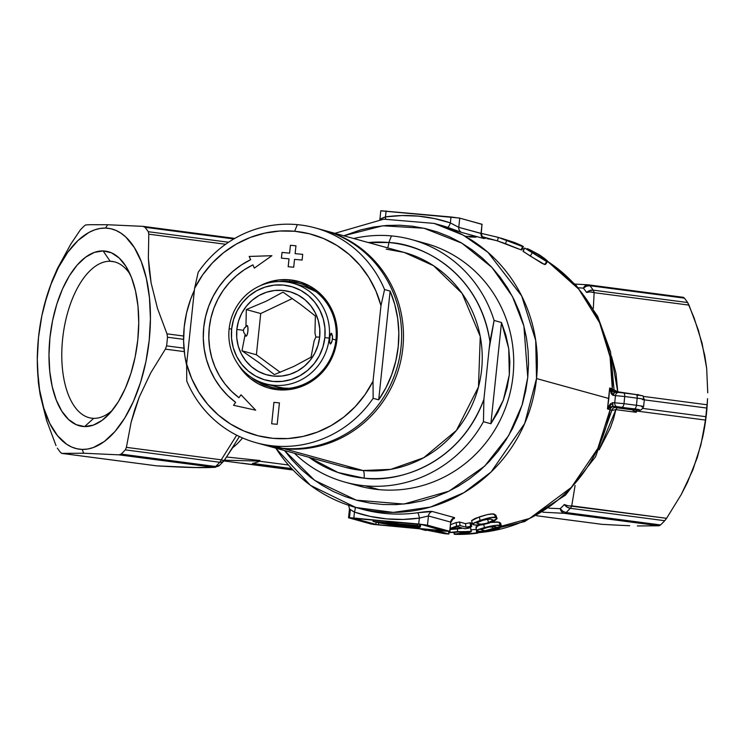 <?xml version="1.0" encoding="UTF-8"?>
<svg xmlns="http://www.w3.org/2000/svg" width="745" height="745" viewBox="0 0 745 745"><rect width="100%" height="100%" fill="white"/><g stroke="black" fill="none" stroke-linecap="round" stroke-linejoin="round"><path stroke-width="1.12" d="M418.643 241.734A125.775 121.193 105.4 0 1 512.113 382.781A125.775 121.193 105.4 0 1 379.084 489.642L365.19 485.814A125.775 121.193 -74.6 0 0 483.449 421.698L490.862 423.737L497.846 412.32L503.285 400.279L507.121 387.745L509.319 374.847L509.859 361.735L508.723 348.548L505.929 335.418L501.506 322.51L490.862 423.737L501.506 322.51L494.093 320.462L489.13 349.07L489.949 341.787A118.585 114.264 105.4 0 0 388.853 242.525C419.156 243.382 478.923 270.109 489.949 341.787L494.093 320.462A125.775 121.193 -74.6 0 0 391.451 235.904L388.853 242.525A7.189 1.89 -84.7 0 1 387.596 247.852A7.189 1.89 95.3 0 0 388.853 242.525L368.309 242.544A118.585 114.264 105.4 0 1 388.853 242.525L391.451 235.904A125.775 121.193 -74.6 0 0 353.698 238.512A125.775 121.193 105.4 0 1 391.451 235.904A125.775 121.193 105.4 0 1 411.752 239.611A125.775 121.193 105.4 0 1 494.093 320.462L501.506 322.51L508.723 348.548L509.319 374.847L503.285 400.279L490.862 423.737L483.449 421.698A125.775 121.193 105.4 0 1 365.19 485.814L379.084 489.642A125.775 121.193 -74.6 0 0 511.47 386.469A125.775 121.193 -74.6 0 0 425.646 243.438L411.752 239.611M325.463 230.726L404.228 252.443L433.627 265.76L462.124 293.437L480.255 336.489L478.476 386.925L456.396 430.452L423.672 457.756L390.762 469.359L362.983 470.505A111.396 107.336 -74.6 0 1 345 467.227L362.983 470.505L284.217 448.788A111.396 107.336 -74.6 0 0 401.564 356.911A111.396 107.336 -74.6 0 0 324.531 230.475A111.396 107.336 105.4 0 1 325.463 230.726A111.396 107.336 105.4 0 1 401.471 357.404A111.396 107.336 105.4 0 1 284.217 448.788L362.983 470.505A7.189 1.89 -84.7 0 1 364.082 478.16L338.025 472.507L309.091 457.328A118.585 114.264 105.4 0 0 364.082 478.16A7.189 1.89 95.3 0 0 362.983 470.505A111.396 107.336 -74.6 0 0 480.236 379.121A111.396 107.336 -74.6 0 0 404.228 252.443L386.245 249.156M284.217 448.788A111.396 107.336 105.4 0 1 266.244 445.51A111.396 107.336 105.4 0 1 265.313 445.249A111.396 107.336 -74.6 0 0 284.217 448.788M489.13 349.07L483.896 399.357C458.156 467.627 393.984 482.872 364.082 478.16A118.585 114.264 105.4 0 0 483.896 399.357L489.13 349.07M344.888 482.108A125.775 121.193 105.4 0 1 294.471 453.295A125.775 121.193 -74.6 0 0 365.19 485.814A125.775 121.193 105.4 0 1 344.888 482.108L358.783 485.936A125.775 121.193 -74.6 0 0 379.084 489.642A125.775 121.193 105.4 0 1 351.901 483.803M483.449 421.698L483.896 399.357L483.449 421.698M319.419 229.153A111.396 107.336 105.4 0 1 400.018 354.685A111.396 107.336 105.4 0 1 282.364 448.285A111.396 107.336 -74.6 0 0 399.618 356.892A111.396 107.336 -74.6 0 0 323.609 230.214L315.275 227.914A111.396 107.336 105.4 0 1 384.569 289.554L390.129 291.09A111.396 107.336 105.4 0 1 378.702 399.841L373.143 398.314A111.396 107.336 105.4 0 1 274.03 445.985L282.364 448.285L274.03 445.985A111.396 107.336 105.4 0 1 256.047 442.698A111.396 107.336 105.4 0 1 186.753 381.058A111.396 107.336 -74.6 0 0 274.03 445.985A111.396 107.336 -74.6 0 0 373.143 398.314L373.031 381.207L380.974 305.636L384.569 289.554A111.396 107.336 -74.6 0 0 297.292 224.636A111.396 107.336 105.4 0 1 315.275 227.914M289.805 281.349A53.901 51.936 -74.6 0 0 278.518 281.573A53.901 51.936 105.4 0 1 289.805 281.349L294.62 282.672A53.901 51.936 -74.6 0 0 289.535 282.457A53.901 51.936 105.4 0 1 294.62 282.672L289.805 281.349A53.901 51.936 105.4 0 1 298.503 282.932A53.901 51.936 105.4 0 1 335.287 344.227A53.901 51.936 105.4 0 1 278.546 388.452L278.025 389.775A55.344 53.323 105.4 0 1 238.27 364.622L242.134 370.19L249.473 377.78L258.124 383.703L267.772 387.763L278.025 389.775L278.546 388.452A53.901 51.936 105.4 0 1 269.848 386.86A53.901 51.936 105.4 0 1 251.987 377.79A53.901 51.936 -74.6 0 0 278.546 388.452A53.901 51.936 -74.6 0 0 335.948 339.692A53.901 51.936 -74.6 0 0 289.805 281.349L289.582 279.813L289.805 281.349M259.986 285.847A55.344 53.323 105.4 0 1 289.582 279.813L299.844 281.834L309.482 285.884L318.143 291.817L325.481 299.397L331.218 308.337L335.129 318.301L337.066 328.899L336.964 339.72L334.812 350.346L330.706 360.384L324.792 369.436L317.305 377.156L308.532 383.247L298.81 387.474L288.511 389.682L278.025 389.775A55.344 53.323 105.4 0 0 336.964 339.72A55.344 53.323 105.4 0 0 289.582 279.813L279.105 279.915L268.805 282.113L259.986 285.847M272.279 387.465A53.901 51.936 105.4 0 1 261.905 382.669A53.901 51.936 -74.6 0 0 272.279 387.465M198.179 272.298L194.585 288.389A104.216 100.417 105.4 0 1 294.685 231.257L297.292 224.636A111.396 107.336 -74.6 0 0 198.179 272.298A111.396 107.336 105.4 0 1 297.292 224.636L294.685 231.257A104.216 100.417 105.4 0 1 380.974 305.636L375.955 291.09L368.868 277.512L359.882 265.22L349.2 254.483L337.057 245.543L323.721 238.596L309.492 233.8L294.685 231.257L279.645 231.034L264.689 233.129L250.162 237.497L236.389 244.043L223.677 252.611L212.306 263.022L202.538 275.035L194.585 288.389L186.641 363.951L191.661 378.497L198.747 392.075L207.725 404.367L218.415 415.105L230.559 424.045L243.894 430.992L258.124 435.788L272.921 438.33L287.97 438.554L302.926 436.458L317.445 432.091L331.218 425.544L343.939 416.976L355.309 406.565L365.078 394.552L373.031 381.207A104.216 100.417 105.4 0 1 272.921 438.33A104.216 100.417 105.4 0 1 186.641 363.951L186.753 381.058L186.641 363.951L194.585 288.389L198.179 272.298M300.896 283.659A53.901 51.936 -74.6 0 0 294.62 282.672A53.901 51.936 105.4 0 1 300.896 283.659M294.526 259.362L293.698 267.222L288.175 266.71L289.004 258.85L281.405 258.152L282.01 252.434L289.6 253.142L290.429 245.282L295.951 245.794L295.122 253.654L302.712 254.352L302.116 260.07L294.526 259.362L293.698 267.222L288.175 266.71L289.023 258.86L288.194 266.71L289.023 258.86L281.405 258.152L282.01 252.434L281.424 258.152L282.01 252.434L289.619 253.142L282.029 252.443L289.619 253.142L290.429 245.282L289.619 253.142L290.429 245.282L295.951 245.794L290.448 245.291L295.951 245.803L295.122 253.654L302.712 254.352L295.141 253.654L302.712 254.362L302.116 260.07L294.526 259.362M241.017 394.794L255.675 410.188L233.548 405.28L235.625 402.365L227.672 395.53L220.669 387.67L214.728 378.926L209.95 369.436L206.412 359.36L204.177 348.883L203.273 338.156L203.73 327.381L205.527 316.727L208.637 306.381L213.023 296.51L218.583 287.281L225.251 278.853L232.896 271.366L241.399 264.941L250.618 259.688L249.184 256.448L271.916 255.693L254.334 268.107L252.909 264.866L244.323 269.755L236.407 275.734L229.292 282.709L223.081 290.559L217.903 299.145L213.824 308.337L210.928 317.975L209.252 327.893L208.833 337.932L209.671 347.906L211.748 357.674L215.044 367.043L219.496 375.88L225.027 384.029L231.546 391.339L238.94 397.709L241.017 394.794L255.675 410.188L233.548 405.28L235.625 402.365L233.567 405.289L235.625 402.365A83.365 80.33 105.4 0 1 250.618 259.688L250.637 259.698A83.365 80.33 -74.6 0 0 235.643 402.375L227.691 395.539L220.688 387.679L214.746 378.926L209.969 369.436L206.43 359.369L204.195 348.883L203.292 338.165L203.748 327.39L205.546 316.737L208.656 306.381L213.042 296.51L218.602 287.281L225.269 278.853L232.915 271.366L241.417 264.941L250.637 259.698L249.184 256.448L250.637 259.698L249.184 256.448L271.916 255.693L254.334 268.107L252.909 264.866A77.62 74.789 105.4 0 0 238.94 397.709L241.017 394.794M279.44 402.887L277.187 424.305L271.664 423.793L273.918 402.375L279.44 402.887L277.187 424.305L271.664 423.793L273.918 402.375L271.683 423.793L273.918 402.375L279.44 402.887M256.047 442.698L264.391 444.998A111.396 107.336 -74.6 0 0 282.364 448.285A111.396 107.336 105.4 0 1 260.238 443.759M186.632 365.125A111.396 107.336 105.4 0 1 194.389 290.233L190.683 299.145L186.585 312.844L184.22 326.934L183.605 341.191L184.769 355.374L186.632 365.125M384.569 289.554L390.129 291.09L378.702 399.841L373.143 398.314L373.031 381.207L380.974 305.636L384.569 289.554M378.702 399.841L386.012 387.605L391.758 374.53L395.846 360.831L398.221 346.742L398.826 332.494L397.662 318.311L394.748 304.435L390.129 291.09L378.702 399.841M271.906 255.703L249.203 256.457L271.906 255.703M241.035 394.813L238.959 397.709L241.035 394.813M93.665 418.345A79.054 39.131 -82.5 0 0 112.383 410.253A79.054 39.131 97.5 0 1 93.665 418.345A79.054 39.131 97.5 0 1 91.626 418.187A79.054 39.131 97.5 0 1 62.869 336.759A79.054 39.131 97.5 0 1 110.176 261.262L103.099 250.925A88.404 43.75 97.5 0 1 128.038 269.96A88.404 43.75 97.5 0 1 109.115 414.034A88.404 43.75 97.5 0 1 84.641 426.578L93.665 418.345L84.641 426.578L93.386 425.106L102.149 420.32L110.595 412.395L118.399 401.639L125.262 388.471L130.915 373.385L135.143 356.976L137.788 339.86L138.747 322.706L137.983 306.167L135.516 290.885L131.455 277.438L125.942 266.347L119.209 258.031L111.489 252.825L103.099 250.925L94.354 252.397L85.591 257.183L77.145 265.108L69.341 275.855L62.478 289.032L56.825 304.109L52.588 320.527L49.943 337.634L48.993 354.788L49.757 371.327L52.215 386.618L56.285 400.065L61.788 411.156L68.531 419.463L76.251 424.669L84.641 426.578A88.404 43.75 97.5 0 1 49.943 337.634A88.404 43.75 97.5 0 1 103.099 250.925L110.176 261.262A79.054 39.131 97.5 0 1 112.216 261.421A79.054 39.131 97.5 0 1 130.217 274.449A79.054 39.131 -82.5 0 0 110.176 261.262L114.227 261.793L110.176 261.262A79.054 39.131 -82.5 0 0 62.636 338.807A79.054 39.131 -82.5 0 0 93.665 418.345M156.31 465.802A7.189 3.557 -82.5 0 0 156.497 465.83A7.189 3.557 -82.5 0 0 156.674 465.849L61.835 453.388L83.645 453.23L61.835 453.388L156.674 465.849L192.471 467.515L213.815 467.301L118.967 454.841L83.645 453.23L82.239 449.421A111.396 55.139 97.5 0 1 37.567 349.684A111.396 55.139 97.5 0 1 42.297 313.645A111.396 55.139 97.5 0 1 105.501 228.072L110.875 228.743L116.08 230.475L121.072 233.25L125.793 237.04L134.296 247.508L141.233 261.486L146.355 278.425L149.456 297.693L150.425 318.534L149.224 340.158L145.89 361.716L140.554 382.399L133.429 401.406L124.778 418.001L114.944 431.551L104.3 441.534L93.255 447.568L87.714 449.03L82.239 449.421L76.865 448.751L71.66 447.028L66.668 444.253L57.514 435.695L49.766 423.411L43.704 407.878L39.569 389.682L37.529 369.529L37.315 358.96L38.517 337.345L41.85 315.778L47.186 295.094L50.539 285.335L58.464 267.455L67.748 252.304L78.039 240.477L88.934 232.431L94.475 229.926L100.016 228.473L105.501 228.072L107.662 224.739L90.043 224.711L85.843 224.897L84.474 225.754A129.369 64.033 -82.5 0 0 80.274 229.982L70.756 244.164L57.505 268.377L52.113 280.781L44.132 305.655L52.113 280.781L57.505 268.377L70.756 244.164L80.274 229.982A129.369 64.033 97.5 0 1 84.474 225.754L85.843 224.897L90.043 224.711L107.662 224.739L105.501 228.072A111.396 55.139 97.5 0 1 149.224 340.158A111.396 55.139 97.5 0 1 82.239 449.421L83.645 453.23L118.967 454.841L121.137 454.096A129.369 64.033 -82.5 0 0 125.337 449.868L126.399 447.354L131.12 422.285L139.203 397.187L150.769 372.789L165.371 349.144L166.591 345.876A129.369 64.033 -82.5 0 0 167.504 337.234L166.973 333.835L157.484 308.402L151.114 282.942L148.348 258.18L148.804 234.172L148.264 231.704A129.369 64.033 -82.5 0 0 144.977 227.281L142.984 226.35L107.662 224.739L143.245 226.378L234.796 238.4M611.841 524.88L602.016 524.34L536.605 515.745L602.016 524.34L621.097 525.346L611.841 524.88M629.665 525.709L621.097 525.346L629.665 525.709M381.049 210.854L459.255 218.024L459.749 218.136L458.78 227.337L481.279 233.446L481.987 224.264L481.233 233.325M353.614 518.334L422.648 524.722L444.961 530.887L375.853 524.461L376.095 522.18L375.853 524.461L353.828 518.278L421.642 524.554L443.368 530.812L378.479 524.806L378.693 522.729L378.479 524.806L376.849 524.629L353.614 518.334M449.961 531.409L450.688 522.096L449.719 531.297L450.688 522.096L428.45 515.968L427.481 525.169L449.719 531.297L444.663 531.176L371.019 524.014L348.539 517.775L349.489 517.71L350.346 509.58L349.489 517.71L353.828 518.008L354.452 512.104L352.32 510.921M622.727 407.878L636.072 409.443L622.727 407.878M664.726 520.708A129.369 64.033 97.5 0 1 660.526 524.936L659.157 525.784L564.31 513.333A7.189 5.085 -86.6 0 1 560.203 508.658A7.189 5.085 93.4 0 0 564.31 513.333A7.189 3.557 -82.5 0 0 566.079 512.532L562.847 511.275L560.203 508.658A7.189 5.345 46.9 0 0 566.079 512.532A7.189 3.557 97.5 0 1 564.31 513.333L542.779 512.188L564.31 513.333L659.157 525.784L660.526 524.936L566.079 512.532A129.369 64.033 -82.5 0 0 570.279 508.304A7.189 5.122 -137.2 0 1 564.291 504.542A125.775 62.254 97.5 0 1 560.203 508.658L548.953 508.202L560.203 508.658A125.775 62.254 -82.5 0 0 564.291 504.542A7.189 3.669 6.8 0 0 571.741 505.846L575.093 485.47L571.741 505.846A7.189 3.557 97.5 0 1 570.279 508.304A129.369 64.033 97.5 0 1 566.079 512.532L660.526 524.936A129.369 64.033 -82.5 0 0 664.726 520.708L570.279 508.304L664.726 520.708L666.589 518.306L567.83 505.725L564.291 504.542L567.01 507.075L570.279 508.304A7.189 3.557 -82.5 0 0 571.741 505.846L666.589 518.306L665.844 519.339M611.813 410.476L610.108 409.675A3.595 3.464 105.4 0 1 613.899 406.677L615.733 407.524A3.595 3.585 12.2 0 0 611.822 410.458L615.882 409.638A3.595 1.779 97.5 0 1 617.614 407.897L613.023 406.435L618.136 406.807L639.62 409.778L632.03 409.787L617.614 407.897A3.595 1.779 -82.5 0 0 615.882 409.638L636.193 412.302L615.882 409.638L599.11 449.85L610.267 428.114L613.545 418.904L615.882 409.638L611.813 410.476L610.108 409.675L597.807 448.453L571.313 487.435L529.574 518.455L477.638 532.731A147.333 141.969 -74.6 0 0 610.108 409.675L607.473 408.94L608.833 398.491L536.521 378.553L535.711 340.465L521.686 295.951L488.012 252.397L463.194 235.141L434.158 223.416A147.333 141.969 105.4 0 1 536.521 378.553L608.833 398.491L609.671 388.033L612.306 388.76A147.333 141.969 -74.6 0 0 547.556 261.374M524.098 249.156A147.333 141.969 -74.6 0 0 522.478 248.513L524.098 249.156L522.487 248.495M482.918 237.813L483.896 238.549L461.658 232.421L447.494 227.309A147.333 141.969 -74.6 0 0 440.276 225.111L434.158 223.416L383.805 219.16L334.878 233.315M542.034 263.367L523.13 251.4L524.666 248.038L547.51 261.616L545.414 264.503L542.956 263.842M545.442 264.447L544.604 264.512L546.718 261.625C549.112 262.1 546.783 259.93 539.734 255.107L527.236 248.634L526.939 249.221L527.236 248.634L539.166 255.041C544.195 258.487 545.685 259.912 543.645 259.325L524.666 248.038L523.037 251.233L530.272 256.056L532.126 252.993L530.272 256.056L544.604 264.512L546.718 261.625L546.839 260.396L538.868 254.567L529.527 249.603L527.236 248.634L530.244 250.329L529.788 251.195L530.244 250.329L539.166 255.041L538.253 256.55L539.166 255.041L544.148 258.766L544.39 259.372L543.645 259.325L524.666 248.038L546.718 261.625M518.371 248.904L497.39 240.868L498.386 237.413L506.74 240.328L523.335 246.688L521.817 249.938L520.336 249.631M521.817 249.92L521.062 249.854L522.599 246.614C524.955 247.089 522.208 245.692 514.348 242.432L500.901 238.167L513.808 242.311L519.135 244.975L498.386 237.413L497.39 240.868L482.006 236.612M56.005 445.566L46.553 420.264L40.202 395.027L38.34 382.436L37.25 357.87L38.34 382.436L40.202 395.027L46.553 420.264L56.005 445.566M143.496 226.415L234.777 238.409M142.984 226.35L144.977 227.281L233.828 238.959L144.977 227.281A129.369 64.033 97.5 0 1 148.264 231.704L148.804 234.172L225.642 244.267L148.804 234.172L148.348 258.18L149.289 270.454L151.114 282.942L157.484 308.402L166.973 333.835L183.624 336.023L166.973 333.835L167.504 337.234A129.369 64.033 97.5 0 1 166.591 345.876L183.959 348.157L166.591 345.876L165.371 349.144L150.769 372.789L139.203 397.187L134.705 409.713L131.12 422.285L126.399 447.354L221.246 459.814L236.686 435.201L221.246 459.814L126.399 447.354L125.337 449.868A129.369 64.033 97.5 0 1 121.137 454.096L215.584 466.5A129.369 64.033 -82.5 0 0 219.784 462.272L125.337 449.868L219.784 462.272A7.189 3.557 -82.5 0 0 221.246 459.814A7.189 1.807 34.8 0 0 224.422 460.28L239.415 436.533M184.294 351.631L165.371 349.144L184.294 351.631M148.264 231.704L228.566 242.246L148.264 231.704M183.587 339.338L167.504 337.234L183.587 339.338M61.835 453.388L60.634 452.56A129.369 64.033 97.5 0 1 57.346 448.145A129.369 64.033 -82.5 0 0 60.634 452.56L61.723 453.388L156.999 465.886A7.189 5.085 93.4 0 0 157.335 465.886M232.71 447.643L224.515 459.926L223.658 460.522L221.246 459.814A7.189 3.557 97.5 0 1 219.784 462.272A129.369 64.033 97.5 0 1 215.584 466.5L213.815 467.301A7.189 3.557 -82.5 0 0 215.584 466.5L121.137 454.096L118.967 454.841L213.815 467.301L218.602 466.025M702.377 438.526L705.981 416.716L642.879 408.428L705.981 416.716L705.552 420.087L636.696 411.044A3.595 1.415 21.6 0 0 636.09 410.998A3.595 1.415 -158.4 0 1 636.696 411.044A7.189 3.557 97.5 0 0 637.087 409.899A7.189 3.557 97.5 0 1 636.696 411.044L636.193 412.302L636.696 411.044L705.552 420.087L700.868 445.035L692.887 469.909L681.247 494.531L666.589 518.306L681.247 494.531L687.495 482.313L697.329 457.486L702.703 437.045A111.396 55.139 -82.5 0 0 707.433 400.996L707.163 404.777L643.121 396.368L707.163 404.777L706.893 408.074L644.304 399.851L706.893 408.074L707.545 398.696M705.981 416.716A129.369 64.033 -82.5 0 0 706.893 408.074A129.369 64.033 97.5 0 1 705.981 416.716M659.157 525.784L637.338 525.951L659.157 525.784M638.148 394.869L617.754 391.786L616.003 373.422L611.449 356.203L617.754 391.786L638.148 394.869M683.575 297.404L684.366 298.13L589.91 285.726A7.189 5.653 140.9 0 0 583.382 288.147L586.501 286.154L589.91 285.726L588.001 284.804L583.382 288.147A7.189 5.085 -86.6 0 1 587.982 284.804L588.503 284.851A7.189 3.557 97.5 0 1 589.91 285.726A129.369 64.033 -82.5 0 1 593.206 290.14L589.77 290.541L586.576 292.44A125.775 62.254 -82.5 0 0 583.382 288.147A125.775 62.254 97.5 0 1 586.576 292.44A7.189 5.466 -34.4 0 1 593.206 290.14A7.189 3.557 -82.5 0 1 594.147 292.664A7.189 4.219 -174.8 0 0 586.576 292.44L590.31 291.91L594.147 292.664L593.318 308.458L594.147 292.664L688.995 305.115L698.447 330.426L704.798 355.663L706.66 368.244L707.75 392.82L706.66 368.244L702.041 343.054L694.061 317.78L687.654 302.545A129.369 64.033 -82.5 0 0 684.366 298.13L589.91 285.726A129.369 64.033 97.5 0 1 593.206 290.14L687.654 302.545L593.206 290.14A7.189 3.557 97.5 0 1 594.147 292.664L688.995 305.115L687.654 302.545A129.369 64.033 97.5 0 0 684.366 298.13L683.165 297.292L588.69 284.888M601.504 524.266L602.016 524.34M588.327 284.841L683.165 297.292M702.684 437.129L705.077 424.184L707.433 400.931M453.342 532.396A147.333 141.969 -74.6 0 0 454.273 532.489L453.342 532.396M275.65 448.099L310.414 485.34L355.84 507.485L393.258 512.411L430.508 507.047L463.93 492.659L491.113 471.958L524.704 423.449L536.521 378.553A147.333 141.969 105.4 0 1 355.84 507.485A147.333 141.969 105.4 0 1 275.818 448.145M468.773 527.59L470.617 527.767L470.672 528.298M476.223 529.295L476.223 529.295A147.333 141.969 105.4 0 1 471.157 529.881A147.333 141.969 -74.6 0 0 476.223 529.295L476.604 532.852L476.223 529.295M475.962 526.864L479.696 525.132M476.66 527.432L476.157 527.171M497.995 525.076L496.952 525.486M490.843 522.459L497.241 521.882L500.565 523.139M470.021 522.748L471.054 523.037L471.697 526.547L470.663 526.259L470.021 522.748A147.333 141.969 105.4 0 1 465.467 523.651A147.333 141.969 -74.6 0 0 470.021 522.748L471.054 523.037L471.697 526.547L470.663 526.259L470.021 522.748M459.544 522.012L465.467 523.651L465.998 527.181L460.075 525.551L459.544 522.012A147.333 141.969 105.4 0 1 456.145 522.58A147.333 141.969 -74.6 0 0 459.544 522.012L465.467 523.651L465.998 527.181A150.928 145.433 -74.6 0 0 470.663 526.259A150.928 145.433 105.4 0 1 465.998 527.181L460.075 525.551L459.544 522.012M450.678 524.582L456.145 522.58L456.601 526.128L450.287 528.345L456.601 526.128A150.928 145.433 -74.6 0 0 460.075 525.551A150.928 145.433 105.4 0 1 456.601 526.128L456.145 522.58L450.678 524.582M471.632 520.532L475.273 518.352L487.426 514.572L492.51 513.985L495.844 515.279M355.84 507.485L358.904 508.295A147.333 141.969 -74.6 0 0 361.949 509.17A147.333 141.969 -74.6 0 0 417.489 512.774L432.324 511.508L454.562 517.645L454.329 518.557L451.982 519.442M612.8 395.213L613.396 395.39L614.523 392.149L616.935 392.364M614.457 392.149L614.485 392.149A3.595 0.782 95.4 0 0 613.396 395.39L615.472 395.623L614.718 402.794L623.984 403.669L624.729 396.526L637.189 398.165L636.444 405.299L623.984 403.669L624.729 396.526L615.472 395.623L614.718 402.794L612.623 402.719L607.473 408.94L610.947 406.677L613.899 406.677A3.595 3.464 -74.6 0 0 610.108 409.675L607.473 408.94L609.671 388.033L613.396 395.39L615.472 395.623A3.595 2.868 -87.4 0 1 618.452 392.447A3.595 2.868 -87.4 0 1 618.695 392.466L612.548 391.432L609.671 388.033L617.754 391.786A3.595 1.779 -82.5 0 0 617.922 392.419A3.595 1.779 97.5 0 1 617.754 391.786L614.057 389.858L610.518 351.752L597.62 316.197L576.118 285.279L547.417 261.104M637.487 394.785L640.039 395.204M641.119 395.502L640.579 395.632M242.572 437.958A100.622 49.803 97.5 0 1 232.822 447.596M583.382 288.147L578.343 287.775M547.528 261.365L578.8 289.2L599.595 322.687L610.09 357.004L612.306 388.76A3.595 3.464 -74.6 0 0 614.383 392.131A3.595 3.464 105.4 0 1 612.306 388.76M259.595 461.22L288.352 465.001L259.595 461.22M291.574 468.549L252.481 463.418A104.216 51.582 -82.5 0 0 259.893 461.09L259.949 460.512L259.893 461.09L224.469 460.214L259.893 461.09A104.216 51.582 -82.5 0 1 252.481 463.418L291.574 468.549M226.657 457.03L259.949 460.512L226.657 457.03M241.771 463.139L292.804 469.844M472.684 236.77L469.313 236.826M465.672 236.24L466.594 236.277M467.618 236.323L473.718 236.416M470.123 237.031L476.083 237.143M488.636 239.033L486.885 238.558A147.333 141.969 105.4 0 1 497.39 240.868L505.492 243.699L506.74 240.328L505.492 243.699L521.062 249.854L522.599 246.614L522.385 245.962L514.348 242.432L500.919 238.111L513.808 242.311L513.584 242.917L513.808 242.311L519.135 244.975L498.386 237.413L522.599 246.614M498.554 237.459L481.354 233.381A150.928 145.433 -74.6 0 0 481.289 233.371A150.928 145.433 105.4 0 1 481.354 233.381L498.554 237.45M481.251 233.93L481.354 233.381L481.251 233.93M483.57 238L485.321 238.484M519.861 245.077L519.135 244.975M544.39 259.372L543.645 259.325M442.474 533.103L421.111 528.987L442.474 533.103L435.294 531.129A150.928 145.433 -74.6 0 0 439.727 531.511L439.792 530.719L439.727 531.511A150.928 145.433 105.4 0 1 435.294 531.129L442.474 533.103M435.387 530.31L435.294 531.129L435.387 530.31M448.993 532.554L448.863 534.035L439.727 531.511L448.863 534.035L448.993 532.554M444.122 533.616A150.928 145.433 -74.6 0 0 448.863 534.035A150.928 145.433 -74.6 0 1 444.122 533.616L420.59 528.941L444.122 533.616M426.084 530.226L420.32 528.922L426.084 530.226M421.726 529.388A150.928 145.433 -74.6 0 0 426.019 530.487A150.928 145.433 -74.6 0 1 421.726 529.388L419.891 528.875L421.726 529.388M469.145 527.6L470.617 527.767L470.989 531.325L448.583 532.405L466.566 531.837C466.435 532.414 464.284 532.926 460.121 533.392L454.524 534.323A150.928 145.433 -74.6 0 0 477.685 533.15L476.604 532.852A150.928 145.433 105.4 0 1 459.423 534.091L464.461 533.364C469.192 532.666 471.362 531.986 470.989 531.325L470.617 527.767L471.334 531.548L457.551 531.651L457.43 528.075L457.551 531.651L448.807 532.545L453.035 532.461M453.342 532.628L459.013 531.874L466.77 531.977M466.566 531.837L460.121 533.392L460.103 531.818L460.121 533.392L454.245 534.128L454.329 532.181L454.524 534.323A150.928 145.433 -74.6 0 0 477.685 533.15L477.461 531.083L477.685 533.15L476.604 532.852A150.928 145.433 -74.6 0 1 459.423 534.091L468.922 532.517L471.147 531.781L470.989 531.325M448.611 531.464L448.807 532.545M491.048 522.422L499.131 522.198L500.146 525.607C498.61 524.704 493.376 525.365 484.427 527.572L483.673 524.089L484.427 527.572L476.474 530.44L477.852 531.204L484.995 531.613L493.758 530.142L501.553 526.445L500.146 525.607L499.131 522.198L500.575 523.13M475.971 526.976L479.501 525.188M480.423 531.632L492.641 530.412L498.889 528.522L501.571 526.547L500.146 525.607L495.136 525.402L484.427 527.572L476.744 530.021L477.154 530.971L480.423 531.632M495.285 526.817L497.232 527.572L497.139 528.233L490.61 530.365L485.386 530.868L480.823 529.555L488.636 527.097L495.285 526.817M495.9 526.966L497.362 527.777L492.836 529.891L492.082 526.408L492.836 529.891C486.578 531.027 483.039 531.194 482.22 530.403L481.326 529.099L485.312 527.832C491.588 526.473 495.118 526.184 495.9 526.966M481.959 528.82L482.22 530.403L481.959 528.82M480.823 529.648L481.326 529.099M349.535 508.826L350.346 509.58L349.535 508.826M418.718 524.014L419.342 518.11L402.924 519.442L386.497 518.874L370.274 516.415L354.452 512.104L353.828 518.008L427.481 525.169L428.45 515.968L419.342 518.11L418.718 524.014L348.548 517.794L373.208 524.405L444.663 531.176L449.719 531.297L427.481 525.169L418.718 524.014M399.059 524.983L394.049 523.605L399.059 524.983L415.272 526.482A71.874 3.259 6 0 1 407.925 526.985A71.874 3.259 6 0 1 379.252 522.236L394.049 523.605L379.252 522.236L407.925 526.985L408.055 525.812L407.925 526.985L415.272 526.482L399.059 524.983M409.815 527.507L418.019 527.451L420.348 526.715L402.589 525.067L398.882 524.052L413.689 525.421A71.874 3.259 6 0 1 414.658 525.765L419.519 526.212A76.903 3.492 -174 0 0 417.265 525.514L397.588 523.688L391.097 521.9L386.273 521.453L392.755 523.241L373.077 521.425L386.394 524.107L409.815 527.507A76.903 3.492 6 0 1 373.077 521.425L392.755 523.241L386.292 521.258L391.125 521.705L397.588 523.688L397.737 522.31L397.588 523.688L417.265 525.514A76.903 3.492 6 0 1 419.519 526.212L414.658 525.765A71.874 3.259 6 0 0 413.689 525.421L398.882 524.052L402.589 525.067L402.663 524.396L402.589 525.067L420.348 526.715A76.903 3.492 6 0 1 420.394 526.855A76.903 3.492 6 0 1 409.815 527.507M419.714 524.35L419.519 526.212L419.714 524.35M417.405 524.135L417.265 525.514L417.405 524.135M373.226 520.047L373.077 521.425L373.226 520.047M420.59 524.433L420.348 526.715L420.59 524.433M454.999 225.4L450.371 222.895A5.029 1.341 -71.4 0 1 447.494 227.309A5.029 1.341 108.6 0 0 450.371 222.895L450.995 216.981L450.371 222.895A152.362 146.812 105.4 0 0 385.482 216.888A5.029 1.239 -97.9 0 1 385.593 218.993A5.029 1.239 82.1 0 0 385.482 216.888L386.106 210.975L385.482 216.888C381.226 218.359 379.428 219.421 380.08 220.054L380.984 218.76L385.482 216.888L401.9 215.556L418.317 216.125L434.549 218.583L450.371 222.895L458.78 227.337L459.749 218.136L482.173 224.413M458.78 227.337A5.029 4.852 -74.6 0 0 461.658 232.421A5.029 4.852 105.4 0 1 458.78 227.337L481.019 233.474L481.987 224.264L459.749 218.136L450.995 216.981L380.807 210.742L379.857 219.803M450.166 529.462A150.928 145.433 -74.6 0 0 462.757 528.168L464.945 528.764A150.928 145.433 -74.6 0 0 469.22 528.065L467.031 527.46A150.928 145.433 -74.6 0 0 471.697 526.547A150.928 145.433 -74.6 0 1 467.031 527.46L469.22 528.065L469.071 527.078L469.22 528.065A150.928 145.433 -74.6 0 1 464.945 528.764L462.757 528.168A150.928 145.433 -74.6 0 1 450.166 529.462M450.79 529.071L457.607 526.743L461.732 527.879A150.928 145.433 105.4 0 1 450.79 529.071A150.928 145.433 -74.6 0 0 461.732 527.879L457.607 526.743L450.79 529.071M471.66 520.681L479.175 516.983C487.752 514.208 492.818 513.305 494.382 514.274L495.649 517.589C494.103 516.611 488.943 517.542 480.18 520.392L479.175 516.983L480.18 520.392L472.404 524.08L473.792 524.89L480.888 525.029L489.512 522.962L497.064 518.446L495.649 517.589L494.382 514.274L495.844 515.233M476.353 525.272L481.838 524.89L488.413 523.316L494.531 520.923L497.092 518.604L495.649 517.589L490.685 517.524L480.18 520.392L472.656 523.549L473.094 524.648L476.353 525.272M490.899 519.125L492.845 519.908L492.78 520.662L486.401 523.353L481.242 524.145L478.094 523.754L476.688 522.832L484.325 519.693L490.899 519.125M480.376 520.699L488.59 518.948L487.584 519.302L488.59 522.711L487.584 519.302L481.019 520.681M491.514 519.274L492.976 520.112L488.59 522.711C482.434 524.284 478.933 524.629 478.094 523.754L477.163 522.282L481.065 520.662C487.221 518.865 490.704 518.399 491.514 519.274M477.666 521.994L478.094 523.754L477.666 521.994M476.688 522.962L477.163 522.282M224.431 460.27L223.798 461.053A7.189 5.122 -137.2 0 1 219.784 462.272L222.708 461.863L223.658 460.522M219.663 465.215L215.584 466.5A7.189 5.345 46.9 0 0 219.458 465.42M215.1 467.32A7.189 6.947 -93.9 0 1 213.815 467.301C204.251 468.046 185.207 467.571 156.674 465.849A7.189 5.085 93.4 0 0 157.018 465.886L156.497 465.83M637.701 395.614L638.065 394.459L636.947 394.887L638.065 394.459L637.701 395.614M611.841 410.318A3.595 3.585 -167.8 0 1 615.733 407.524L632.03 409.787L636.193 412.302L636.109 409.219M618.695 392.466A3.595 2.868 92.6 0 0 618.452 392.447A3.595 2.868 92.6 0 0 615.472 395.623L624.729 396.526A3.595 1.779 -82.5 0 0 623.425 392.922L613.452 391.879M611.841 410.337L595.6 456.676L565.474 495.127L524.676 521.556L477.657 532.926M607.473 408.94L613.023 406.435L612.623 402.719L612.008 402.775M610.611 403.557L608.022 407.422M609.885 389.691L611.626 394.161M643.596 406.612A14.379 0.652 -174 0 0 636.444 405.299A3.595 1.779 97.5 0 1 634.284 408.828A3.595 1.779 -82.5 0 0 636.444 405.299L623.984 403.669A3.595 1.779 97.5 0 1 621.824 407.189A3.595 1.779 -82.5 0 0 623.984 403.669L614.718 402.794A3.595 2.868 92.6 0 0 617.195 406.751A3.595 2.868 -87.4 0 1 614.718 402.794L612.623 402.719A3.595 0.782 95.4 0 0 613.023 406.435L634.284 408.828A10.784 0.494 6 0 1 638.214 409.908A3.595 3.12 91.5 0 0 638.521 409.936C640.151 410.933 641.855 409.825 643.596 406.621L644.341 399.488A14.379 0.652 -174 0 0 637.189 398.165L636.444 405.299A14.379 0.652 6 0 1 643.596 406.621A14.379 0.652 6 0 1 641.678 406.751M481.279 233.446L481.279 233.446C482.397 237.357 483.123 238.903 483.468 238.102L483.896 238.549A5.029 4.852 105.4 0 1 481.019 233.474A5.029 4.852 -74.6 0 0 483.896 238.549L461.658 232.421L447.494 227.309A147.333 141.969 -74.6 0 0 440.239 225.092M450.688 522.096L428.45 515.968A5.029 4.852 105.4 0 1 432.324 511.508L454.562 517.645A5.029 4.852 -74.6 0 0 450.688 522.096A5.029 4.852 105.4 0 1 454.562 517.645L452.513 519.284M358.904 508.295A147.333 141.969 -74.6 0 0 361.996 509.189A147.333 141.969 -74.6 0 0 417.489 512.774A5.029 1.239 -97.9 0 1 419.342 518.11A5.029 1.239 82.1 0 0 417.489 512.774C424.669 511.685 429.614 511.266 432.324 511.508A5.029 4.852 -74.6 0 0 428.45 515.968L419.342 518.11A152.362 146.812 105.4 0 1 354.452 512.104A5.029 1.341 108.6 0 0 354.76 506.972A5.029 1.341 -71.4 0 1 354.452 512.104L350.346 509.58M614.523 392.149L609.671 388.033M644.341 399.488C641.454 394.031 646.241 396.917 635.876 394.552L623.416 392.922A3.595 1.779 -82.5 0 0 623.323 392.913A3.595 1.779 97.5 0 1 623.416 392.922A3.595 1.779 97.5 0 1 624.729 396.526L637.189 398.165A3.595 1.779 -82.5 0 0 635.876 394.552A3.595 1.779 -82.5 0 0 635.783 394.543L623.509 392.932M635.783 394.543A3.595 1.779 97.5 0 1 635.885 394.552A3.595 1.779 97.5 0 1 637.189 398.165A14.379 0.652 6 0 1 644.341 399.478A14.379 0.652 6 0 1 642.432 399.609M638.493 409.936A3.595 3.12 -88.5 0 1 638.214 409.908L632.831 409.778A3.595 3.12 91.5 0 0 633.11 409.797L638.493 409.936A3.595 3.12 91.5 0 0 638.856 409.918M633.138 409.797A3.595 3.12 -88.5 0 1 632.831 409.778L632.03 409.787A3.595 3.511 83.8 0 0 632.738 409.797L633.11 409.797A3.595 3.12 91.5 0 0 633.399 409.787M632.812 409.787L632.719 409.797A3.595 3.511 -96.2 0 1 632.03 409.787M632.915 410.337A3.595 3.213 -32.4 0 0 634.181 409.825A3.595 3.213 147.6 0 1 632.915 410.337L635.196 411.547A3.595 2.645 -27.2 0 0 636.09 410.998L636.146 409.871M635.196 411.547L636.193 412.302L636.09 410.998L635.196 411.547M284.543 450.557L292.124 459.991L301.231 469.387L311.187 477.815L321.896 485.2L333.266 491.476L345.186 496.589L357.553 500.491L370.246 503.145L383.144 504.523L396.135 504.616L409.107 503.424L421.921 500.957L434.475 497.232L446.646 492.287L458.333 486.168L469.406 478.942L479.789 470.654L489.363 461.397L498.051 451.247L505.781 440.314L512.467 428.673L518.054 416.455L522.496 403.753L525.737 390.697L527.758 377.408L528.54 363.998L528.075 350.597L526.37 337.336L523.437 324.317L519.302 311.68L514.003 299.537L507.587 287.989L500.118 277.159L491.672 267.129L482.313 258.003L472.125 249.864L461.22 242.786L449.682 236.835L437.622 232.058L425.162 228.51L412.395 226.219L399.46 225.204L386.459 225.474L373.524 227.039L360.766 229.87L343.762 235.774L382.781 225.791L424.007 228.249L461.891 243.177L491.97 267.455L512.43 296.454L523.893 326.012L527.758 377.408L522.115 404.982L508.686 435.555L484.716 466.1L448.974 491.179L403.911 504.058L356.352 500.174L314.716 480.423L284.543 450.557M37.567 349.684L37.25 357.87M44.132 305.655L42.297 313.645M329.225 338.156L324.848 337.578A48.509 46.749 105.4 0 1 273.182 381.459A48.509 46.749 105.4 0 1 231.648 328.945L229.125 328.88A52.103 50.204 -74.6 0 0 273.732 385.286A52.103 50.204 -74.6 0 0 329.225 338.156A52.103 50.204 105.4 0 1 265.322 383.75A52.103 50.204 105.4 0 1 229.125 328.88A52.103 50.204 105.4 0 1 293.027 283.286A52.103 50.204 105.4 0 1 329.225 338.156L329.681 338.277L329.225 338.156A52.103 50.204 -74.6 0 0 284.618 281.75A52.103 50.204 -74.6 0 0 229.125 328.88L231.648 328.945L231.555 338.435L233.26 347.719L236.686 356.455L241.715 364.296L248.15 370.945L255.731 376.141L264.186 379.689L273.182 381.459L282.364 381.375L291.397 379.438L299.918 375.731L307.611 370.395L314.176 363.625L319.363 355.691L322.958 346.9L324.848 337.578L324.941 328.089L323.237 318.804L319.81 310.069L314.781 302.228L308.346 295.588L300.756 290.382L292.31 286.834L283.314 285.065L274.123 285.149L265.099 287.086L256.569 290.792L248.877 296.128L242.321 302.898L237.133 310.833L233.53 319.633L231.648 328.945A48.509 46.749 105.4 0 1 283.314 285.065A48.509 46.749 105.4 0 1 324.848 337.578L329.225 338.156M332.317 335.101L332.466 339.049L331.525 342.709L330.24 343.994L329.56 342.16L329.97 336.256L331.367 333.285L332.54 336.964L332.102 341.061L330.24 343.994L329.56 342.123M330.333 334.663L331.236 333.266L331.907 333.853M247.07 325.481A5.392 1.425 -84.7 0 1 247.908 331.087A5.392 1.425 -84.7 0 1 246.008 336.2A5.392 1.425 -84.7 0 1 245.943 336.191L247.098 334.887L247.899 331.218L247.889 327.316L247.07 325.481L244.267 328.182L243.392 330.286L236.826 329.43A43.126 41.552 105.4 0 1 282.746 290.42A43.126 41.552 105.4 0 1 319.67 337.094L315.88 337.001L314.967 333.155L315.349 315.964L300.663 304.5L282.998 292.152L266.161 301.222L246.316 309.566L245.934 326.766L246.316 309.566L266.161 301.222L282.998 292.152L300.663 304.5L315.349 315.964L314.967 333.155L315.88 337.001L319.67 337.094L317.994 345.382L314.79 353.195L310.181 360.254L304.351 366.27L297.516 371.01L289.935 374.307L281.908 376.029L273.741 376.104L265.751 374.53L258.236 371.373L251.493 366.754L245.776 360.841L241.306 353.875L238.26 346.118L236.742 337.858L236.826 329.43L238.502 321.142L241.706 313.328L246.306 306.269L252.145 300.254L258.981 295.514L266.552 292.217L274.579 290.494L282.746 290.42L290.746 291.993L298.261 295.15L305.003 299.769L310.721 305.683L315.191 312.649L318.236 320.406L319.745 328.666L319.67 337.094A43.126 41.552 105.4 0 1 273.741 376.104A43.126 41.552 105.4 0 1 236.826 329.43L243.392 330.286L243.801 332.568L245.133 334.365L241.985 350.793L259.53 363.048L274.337 374.605L294.042 366.326L311.019 357.19L314.167 340.754L315.88 337.001L314.167 340.754L311.019 357.19L294.042 366.326L274.337 374.605L259.53 363.048L241.985 350.793L256.392 354.769L280.222 372.314L256.392 354.769L241.985 350.793L245.133 334.365L245.943 336.191A5.392 1.425 -84.7 0 1 245.133 334.365L243.801 332.568L243.392 330.286L244.267 328.182L245.934 326.766A5.392 1.425 -84.7 0 1 247.005 325.463A5.392 1.425 -84.7 0 1 247.07 325.481L247.07 325.481M330.873 343.724L330.24 343.994M335.921 339.999L332.466 339.049L335.921 339.999M265.322 383.75L275.52 386.562A52.103 50.204 -74.6 0 0 289.284 388.294L283.929 388.098L275.417 386.534M304.463 286.462L315.927 291.658A52.103 50.204 -74.6 0 0 303.215 286.099L293.027 283.286M260.722 313.543L256.392 354.769L260.722 313.543L246.316 309.566L260.722 313.543L292.338 298.531L260.722 313.543M330.836 333.546L331.367 333.285M329.541 340.353L329.97 336.228M608.665 406.09L608.199 407.021L608.665 406.09M609.969 390.138L610.23 391.181L609.969 390.138M611.021 393.202L612.381 394.943L611.021 393.202M345 467.227L266.244 445.51M404.228 252.443L386.329 249.175M536.596 515.754L601.755 524.312M454.273 532.545L453.342 532.442M223.9 460.931L292.953 470.002M454.199 534.174L454.292 532.181M500.556 523.055L501.553 526.445M475.962 526.892L476.474 530.44M348.539 517.775L349.489 508.705L348.586 505.268M420.394 526.845L420.646 524.443M495.816 515.14L497.064 518.446M471.632 520.587L472.404 524.08M575.019 284.078L588.001 284.804M223.798 461.053L219.477 465.401L215.063 467.329L199.585 467.674L156.999 465.886M615.668 392.559L614.02 389.533M451.768 519.423L452.895 519.014L450.911 522.347"/></g></svg>

